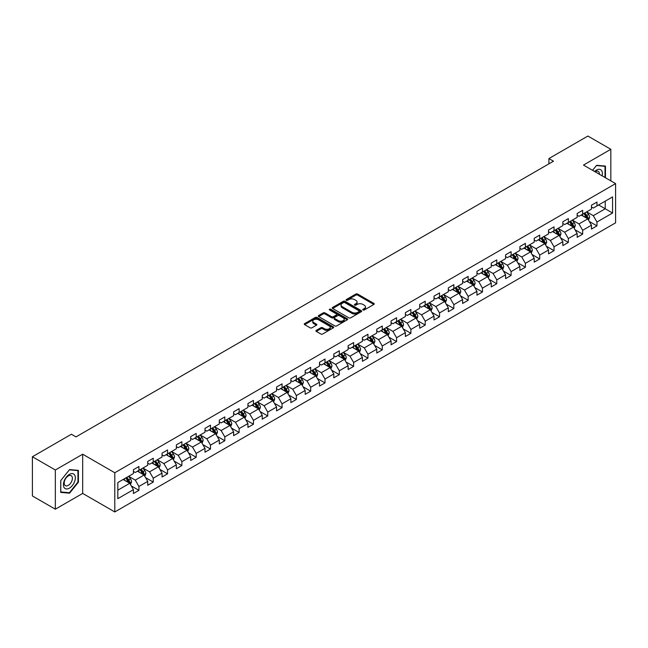 <?xml version="1.0" encoding="UTF-8"?>
<svg xmlns="http://www.w3.org/2000/svg" width="648" height="648" viewBox="0 0 648 648"><rect width="100%" height="100%" fill="white"/><g stroke="black" fill="none" stroke-linecap="round" stroke-linejoin="round"><path stroke-width="0.97" d="M363.026 309.979A0.891 0.518 0 0 0 364.281 309.979L373.856 304.455A1.272 0.737 0 0 0 374.228 303.928A1.272 0.737 0 0 0 373.856 303.41L357.639 294.054A1.272 0.737 0 0 0 355.841 294.054L346.267 299.579A0.891 0.518 0 0 0 347.531 300.308L348.77 299.587A4.074 2.357 0 0 1 354.537 299.587L355.882 300.372A4.074 2.357 0 0 1 357.08 302.033A4.074 2.357 0 0 1 355.882 303.701L354.642 304.414A0.891 0.518 0 0 0 355.906 305.143L357.145 304.422A4.074 2.357 0 0 1 362.912 304.422L364.257 305.208A4.074 2.357 0 0 1 365.456 306.869A4.074 2.357 0 0 1 364.257 308.537L363.026 309.25A0.891 0.518 0 0 0 363.026 309.979L363.026 309.25M316.305 330.35A1.272 0.737 0 0 0 315.924 330.869A1.272 0.737 0 0 0 316.305 331.387L320.849 334.012A1.272 0.737 0 0 0 322.647 334.012L333.274 327.88A1.272 0.737 0 0 0 333.655 327.353A1.272 0.737 0 0 0 333.274 326.835L317.066 317.48A1.272 0.737 0 0 0 315.268 317.48L304.641 323.611A1.272 0.737 0 0 0 304.268 324.13A1.272 0.737 0 0 0 304.641 324.656L310.133 327.823A1.272 0.737 0 0 0 311.931 327.823L316.483 325.199A1.272 0.737 0 0 0 316.856 324.68A1.272 0.737 0 0 0 316.483 324.162L313.754 322.583A3.41 1.968 0 0 1 312.757 321.197A3.41 1.968 0 0 1 314.863 319.375A3.41 1.968 0 0 1 318.573 319.804L329.249 325.968A3.41 1.968 0 0 1 330.245 327.353A3.41 1.968 0 0 1 328.139 329.176A3.41 1.968 0 0 1 324.429 328.747L322.647 327.718A1.272 0.737 0 0 0 320.849 327.718L316.305 330.35L316.305 331.387M82.685 454.216L55.339 469.994L32.4 456.751L32.4 495.955L55.339 509.198L82.685 493.411L114.793 511.952L114.793 472.757L82.685 454.216L82.685 493.411M610.829 180.865L610.829 149.291L583.484 165.078L615.6 183.619L114.793 472.757M610.829 149.291L587.89 136.048L548.897 158.558L548.897 163.855M32.4 456.751L71.393 434.241L75.986 436.89L553.481 161.206L548.897 158.558M348.859 317.844A1.272 0.737 0 0 0 350.657 317.844L361.284 311.704A1.272 0.737 0 0 0 361.665 311.186A1.272 0.737 0 0 0 361.284 310.667L345.076 301.304A1.272 0.737 0 0 0 343.278 301.304L332.651 307.444A1.272 0.737 0 0 0 332.278 307.962A1.272 0.737 0 0 0 332.651 308.48L348.859 317.844M329.897 310.173A0.891 0.518 0 0 1 330.804 310.295L330.804 309.234L347.279 318.751A1.272 0.737 0 0 1 347.66 319.27A1.272 0.737 0 0 1 347.279 319.788L336.652 325.928A1.272 0.737 0 0 1 334.854 325.928L318.646 316.564L318.646 315.527A1.272 0.737 0 0 0 318.273 316.046A1.272 0.737 0 0 0 318.646 316.564M318.646 315.527L323.19 312.903A1.272 0.737 0 0 1 324.996 312.903L331.565 316.694A1.272 0.737 0 0 0 333.372 316.694L336.385 314.952A1.272 0.737 0 0 0 336.758 314.434A1.272 0.737 0 0 0 336.385 313.916L329.54 309.963A0.891 0.518 0 0 1 330.804 309.234M114.793 511.952L615.6 222.815L615.6 183.619M131.269 485.919L138.931 490.342L138.931 486.47L147.736 481.391L147.736 485.255L153.244 482.08L153.244 478.208L162.049 473.121L162.049 476.993L167.557 473.81L167.557 469.946L176.361 464.859L176.361 468.731L181.869 465.548L181.869 461.684L190.682 456.597L190.682 460.461L196.182 457.286L196.182 453.414L204.995 448.335L204.995 452.199L210.495 449.024L210.495 445.152L219.308 440.065L219.308 443.937L224.816 440.753L224.816 436.89L233.62 431.803L233.62 435.675L239.128 432.491L239.128 428.628L247.933 423.541L247.933 427.405L253.441 424.229L253.441 420.358L262.246 415.279L262.246 419.143L267.754 415.967L267.754 412.096L276.558 407.009L276.558 410.881L282.066 407.697L282.066 403.834L290.879 398.747L290.879 402.619L296.379 399.435L296.379 395.572L305.192 390.485L305.192 394.349L310.692 391.173L310.692 387.302L319.505 382.223L319.505 386.087L325.013 382.911L325.013 379.04L333.817 373.953L333.817 377.825L339.325 374.641L339.325 370.778L348.13 365.691L348.13 369.554L353.638 366.379L353.638 362.516L362.443 357.429L362.443 361.292L367.951 358.117L367.951 354.245L376.763 349.167L376.763 353.03L382.263 349.855L382.263 345.983L391.076 340.897L391.076 344.768L396.576 341.585L396.576 337.721L405.389 332.635L405.389 336.498L410.897 333.323L410.897 329.459L419.702 324.373L419.702 328.236L425.21 325.061L425.21 321.189L434.014 316.111L434.014 319.974L439.522 316.799L439.522 312.927L448.327 307.841L448.327 311.712L453.835 308.529L453.835 304.665L462.64 299.579L462.64 303.442L468.148 300.267L468.148 296.403L476.96 291.317L476.96 295.18L482.46 292.005L482.46 288.133L491.273 283.055L491.273 286.918L496.773 283.743L496.773 279.871L505.586 274.784L505.586 278.656L511.094 275.473L511.094 271.609L519.899 266.522L519.899 270.386L525.407 267.211L525.407 263.347L534.211 258.26L534.211 262.124L539.719 258.949L539.719 255.077L548.524 249.998L548.524 253.862L554.032 250.687L554.032 246.815L562.837 241.728L562.837 245.6L568.345 242.417L568.345 238.553L577.157 233.466L577.157 237.33L582.657 234.155L582.657 230.291L591.47 225.204L591.47 229.068L596.97 225.893L596.97 222.021L612.571 213.022L612.571 196.911L605.232 201.155L605.232 208.778L612.571 213.022M138.931 490.342L133.423 493.517L133.423 489.653L117.823 498.66L117.823 482.549L133.423 473.55L133.423 469.679L138.931 466.503L138.931 470.367L147.736 465.28L147.736 461.416L153.244 458.241L153.244 462.105L162.049 457.018L162.049 453.155L167.557 449.971L167.557 453.843L176.361 448.756L176.361 444.884L181.869 441.709L181.869 445.573L190.682 440.494L190.682 436.622L196.182 433.447L196.182 437.311L204.995 432.224L204.995 428.36L210.495 425.185L210.495 429.049L219.308 423.962L219.308 420.098L224.816 416.915L224.816 420.787L233.62 415.7L233.62 411.828L239.128 408.653L239.128 412.517L247.933 407.438L247.933 403.566L253.441 400.391L253.441 404.255L262.246 399.168L262.246 395.304L267.754 392.129L267.754 395.993L276.558 390.906L276.558 387.042L282.066 383.859L282.066 387.731L290.879 382.644L290.879 378.772L296.379 375.597L296.379 379.461L305.192 374.382L305.192 370.51L310.692 367.335L310.692 371.199L319.505 366.112L319.505 362.248L325.013 359.073L325.013 362.937L333.817 357.85L333.817 353.986L339.325 350.803L339.325 354.675L348.13 349.588L348.13 345.716L353.638 342.541L353.638 346.405L362.443 341.326L362.443 337.454L367.951 334.279L367.951 338.143L376.763 333.056L376.763 329.192L382.263 326.017L382.263 329.881L391.076 324.794L391.076 320.93L396.576 317.747L396.576 321.619L405.389 316.532L405.389 312.66L410.897 309.485L410.897 313.349L419.702 308.27L419.702 304.398L425.21 301.223L425.21 305.087L434.014 300L434.014 296.136L439.522 292.953L439.522 296.825L448.327 291.738L448.327 287.874L453.835 284.691L453.835 288.562L462.64 283.476L462.64 279.604L468.148 276.429L468.148 280.292L476.96 275.214L476.96 271.342L482.46 268.167L482.46 272.03L491.273 266.944L491.273 263.08L496.773 259.897L496.773 263.768L505.586 258.682L505.586 254.818L511.094 251.635L511.094 255.506L519.899 250.42L519.899 246.548L525.407 243.373L525.407 247.236L534.211 242.158L534.211 238.286L539.719 235.111L539.719 238.974L548.524 233.888L548.524 230.024L554.032 226.841L554.032 230.712L562.837 225.626L562.837 221.762L568.345 218.579L568.345 222.45L577.157 217.364L577.157 213.492L582.657 210.316L582.657 214.18L591.47 209.101L591.47 205.23L596.97 202.054L596.97 205.918L612.571 196.911M137.457 471.218L144.067 475.033L135.262 480.119L128.652 476.304M133.423 471.428L135.262 472.489L138.931 470.367M135.262 480.119L138.931 486.47M144.067 475.033L147.736 481.391M151.778 462.955L158.379 466.771L149.575 471.849L142.965 468.042M147.736 463.166L149.575 464.227L153.244 462.105M149.575 471.849L153.244 478.208M158.379 466.771L162.049 473.121M166.091 454.685L172.692 458.5L163.887 463.587L157.278 459.772M162.049 454.904L163.887 455.957L167.557 453.843M163.887 463.587L167.557 469.946M172.692 458.5L176.361 464.859M180.403 446.423L187.005 450.239L178.2 455.325L171.59 451.51M176.361 446.634L178.2 447.695L181.869 445.573M178.2 455.325L181.869 461.684M187.005 450.239L190.682 456.597M194.716 438.161L201.326 441.976L192.513 447.063L185.911 443.248M190.682 438.372L192.513 439.433L196.182 437.311M192.513 447.063L196.182 453.414M201.326 441.976L204.995 448.335M209.029 429.899L215.638 433.715L206.825 438.793L200.224 434.978M204.995 430.11L206.825 431.171L210.495 429.049M206.825 438.793L210.495 445.152M215.638 433.715L219.308 440.065M223.341 421.629L229.951 425.444L221.138 430.531L214.537 426.716M219.308 421.848L221.138 422.901L224.816 420.787M221.138 430.531L224.816 436.89M229.951 425.444L233.62 431.803M237.654 413.367L244.264 417.182L235.459 422.269L228.849 418.454M233.62 413.578L235.459 414.639L239.128 412.517M235.459 422.269L239.128 428.628M244.264 417.182L247.933 423.541M251.975 405.105L258.576 408.92L249.772 414.007L243.162 410.192M247.933 405.316L249.772 406.377L253.441 404.255M249.772 414.007L253.441 420.358M258.576 408.92L262.246 415.279M266.288 396.843L272.889 400.658L264.084 405.737L257.475 401.922M262.246 397.054L264.084 398.115L267.754 395.993M264.084 405.737L267.754 412.096M272.889 400.658L276.558 407.009M280.6 388.573L287.21 392.388L278.397 397.475L271.787 393.66M276.558 388.792L278.397 389.845L282.066 387.731M278.397 397.475L282.066 403.834M287.21 392.388L290.879 398.747M294.913 380.311L301.523 384.126L292.71 389.213L286.108 385.398M290.879 380.522L292.71 381.583L296.379 379.461M292.71 389.213L296.379 395.572M301.523 384.126L305.192 390.485M309.226 372.049L315.835 375.864L307.022 380.951L300.421 377.136M305.192 372.26L307.022 373.321L310.692 371.199M307.022 380.951L310.692 387.302M315.835 375.864L319.505 382.223M323.538 363.787L330.148 367.602L321.335 372.681L314.734 368.866M319.505 363.998L321.335 365.059L325.013 362.937M321.335 372.681L325.013 379.04M330.148 367.602L333.817 373.953M337.851 355.517L344.461 359.332L335.656 364.419L329.046 360.604M333.817 355.736L335.656 356.789L339.325 354.675M335.656 364.419L339.325 370.778M344.461 359.332L348.13 365.691M352.172 347.255L358.773 351.07L349.969 356.157L343.359 352.342M348.13 347.466L349.969 348.527L353.638 346.405M349.969 356.157L353.638 362.516M358.773 351.07L362.443 357.429M366.485 338.993L373.086 342.808L364.281 347.895L357.672 344.08M362.443 339.204L364.281 340.265L367.951 338.143M364.281 347.895L367.951 354.245M373.086 342.808L376.763 349.167M380.797 330.731L387.407 334.538L378.594 339.625L371.984 335.81M376.763 330.942L378.594 332.003L382.263 329.881M378.594 339.625L382.263 345.983M387.407 334.538L391.076 340.897M395.11 322.461L401.72 326.276L392.907 331.363L386.305 327.548M391.076 322.672L392.907 323.733L396.576 321.619M392.907 331.363L396.576 337.721M401.72 326.276L405.389 332.635M409.423 314.199L416.032 318.014L407.219 323.101L400.618 319.286M405.389 314.41L407.219 315.471L410.897 313.349M407.219 323.101L410.897 329.459M416.032 318.014L419.702 324.373M423.735 305.937L430.345 309.752L421.54 314.839L414.931 311.024M419.702 306.148L421.54 307.209L425.21 305.087M421.54 314.839L425.21 321.189M430.345 309.752L434.014 316.111M438.056 297.675L444.658 301.482L435.853 306.569L429.243 302.754M434.014 297.886L435.853 298.947L439.522 296.825M435.853 306.569L439.522 312.927M444.658 301.482L448.327 307.841M452.369 289.405L458.97 293.22L450.166 298.307L443.556 294.492M448.327 289.616L450.166 290.677L453.835 288.562M450.166 298.307L453.835 304.665M458.97 293.22L462.64 299.579M466.682 281.143L473.283 284.958L464.478 290.045L457.869 286.23M462.64 281.354L464.478 282.415L468.148 280.292M464.478 290.045L468.148 296.403M473.283 284.958L476.96 291.317M480.994 272.881L487.604 276.696L478.791 281.783L472.19 277.968M476.96 273.091L478.791 274.153L482.46 272.03M478.791 281.783L482.46 288.133M487.604 276.696L491.273 283.055M495.307 264.619L501.917 268.426L493.104 273.513L486.502 269.698M491.273 264.829L493.104 265.891L496.773 263.768M493.104 273.513L496.773 279.871M501.917 268.426L505.586 274.784M509.62 256.349L516.229 260.164L507.416 265.251L500.815 261.436M505.586 256.559L507.416 257.621L511.094 255.506M507.416 265.251L511.094 271.609M516.229 260.164L519.899 266.522M523.932 248.087L530.542 251.902L521.737 256.989L515.128 253.174M519.899 248.297L521.737 249.359L525.407 247.236M521.737 256.989L525.407 263.347M530.542 251.902L534.211 258.26M538.253 239.825L544.855 243.64L536.05 248.727L529.44 244.912M534.211 240.035L536.05 241.096L539.719 238.974M536.05 248.727L539.719 255.077M544.855 243.64L548.524 249.998M552.566 231.563L559.167 235.37L550.363 240.457L543.753 236.642M548.524 231.773L550.363 232.826L554.032 230.712M550.363 240.457L554.032 246.815M559.167 235.37L562.837 241.728M566.879 223.293L573.488 227.108L564.675 232.195L558.066 228.38M562.837 223.503L564.675 224.564L568.345 222.45M564.675 232.195L568.345 238.553M573.488 227.108L577.157 233.466M581.191 215.031L587.801 218.846L578.988 223.933L572.387 220.118M577.157 215.241L578.988 216.302L582.657 214.18M578.988 223.933L582.657 230.291M587.801 218.846L591.47 225.204M598.622 204.962L605.232 208.778L593.301 215.671L586.699 211.856M591.47 206.979L593.301 208.04L596.97 205.918M593.301 215.671L596.97 222.021M55.339 469.994L55.339 509.198M117.823 490.18L129.754 483.295L123.144 479.48M129.754 483.295L133.423 489.653M589.316 221.47L596.97 225.893M574.995 229.732L582.657 234.155M560.682 237.994L568.345 242.417M546.369 246.256L554.032 250.687M532.057 254.526L539.719 258.949M517.744 262.788L525.407 267.211M503.431 271.05L511.094 275.473M489.119 279.312L496.773 283.743M474.798 287.582L482.46 292.005M460.485 295.844L468.148 300.267M446.172 304.106L453.835 308.529M431.86 312.368L439.522 316.799M417.547 320.639L425.21 325.061M403.234 328.901L410.897 333.323M388.913 337.163L396.576 341.585M374.601 345.425L382.263 349.855M360.288 353.695L367.951 358.117M345.975 361.957L353.638 366.379M331.663 370.219L339.325 374.641M317.35 378.489L325.013 382.911M303.037 386.751L310.692 391.173M288.716 395.013L296.379 399.435M274.404 403.275L282.066 407.697M260.091 411.545L267.754 415.967M245.778 419.807L253.441 424.229M231.466 428.069L239.128 432.491M217.153 436.331L224.816 440.753M202.84 444.601L210.495 449.024M188.519 452.863L196.182 457.286M174.207 461.125L181.869 465.548M159.894 469.387L167.557 473.81M145.581 477.657L153.244 482.08M605.459 177.763L605.459 166.082L596.606 165.297L592.572 170.319M60.71 492.399L69.563 493.193L78.416 482.177L78.416 470.375L69.563 469.581L60.71 480.597L60.71 492.399M77.954 481.918L78.416 482.177M68.623 492.65L69.563 493.193M363.382 310.1L364.257 309.59A4.074 2.357 0 0 0 365.456 307.93L365.456 306.869M357.08 302.033L357.08 303.094A4.074 2.357 0 0 1 355.882 304.754L354.999 305.265M373.839 304.463L357.639 295.115A1.272 0.737 0 0 0 355.841 295.115L346.623 300.429M361.268 311.712L345.076 302.365A1.272 0.737 0 0 0 343.278 302.365L332.667 308.489L332.651 307.444M359.041 311.55A0.891 0.518 0 0 0 359.041 310.821L344.809 302.608A0.891 0.518 0 0 0 343.545 302.608L342.241 303.361A4.074 2.357 0 0 0 341.042 305.022A4.074 2.357 0 0 0 342.241 306.69L351.969 312.304A4.074 2.357 0 0 0 357.728 312.304L359.041 311.55L359.041 312.611A0.891 0.518 0 0 0 359.3 312.247L359.3 311.186M341.042 305.022L341.042 306.083A4.074 2.357 0 0 0 342.241 307.751L342.241 306.69M359.041 312.611L357.728 313.365A4.074 2.357 0 0 1 351.969 313.365L342.241 307.751M318.662 316.58L323.19 313.964L323.19 312.903M336.758 314.434L336.758 315.495A1.272 0.737 0 0 1 336.385 316.013L333.372 317.755A1.272 0.737 0 0 1 331.565 317.755L324.996 313.964A1.272 0.737 0 0 0 323.19 313.964M330.804 310.295L347.263 319.804M338.386 320.639A3.41 1.968 0 0 0 342.104 321.06A3.41 1.968 0 0 0 344.209 319.245A3.41 1.968 0 0 0 343.205 317.852L339.447 315.681A1.272 0.737 0 0 0 337.649 315.681L334.627 317.423A1.272 0.737 0 0 0 334.255 317.949A1.272 0.737 0 0 0 334.627 318.468L338.386 320.639L338.386 321.7A3.41 1.968 0 0 0 342.104 322.121A3.41 1.968 0 0 0 344.209 320.306L344.209 319.245M334.255 317.949L334.255 319.002A1.272 0.737 0 0 0 334.627 319.529L334.627 318.468M338.386 321.7L334.627 319.529M330.245 327.353L330.245 328.415A3.41 1.968 0 0 1 328.139 330.237A3.41 1.968 0 0 1 324.429 329.808L322.647 328.779A1.272 0.737 0 0 0 320.849 328.779L316.321 331.395M312.757 321.197L312.757 322.259A3.41 1.968 0 0 0 313.754 323.644L313.754 322.583M316.483 324.162L316.483 325.199L313.754 323.644M333.274 326.835L333.274 327.88L317.066 318.541A1.272 0.737 0 0 0 315.268 318.541L304.657 324.664L304.641 323.611M588.522 220.101L589.615 217.347A3.443 1.985 -120 0 0 588.514 214.423L586.626 211.896M583.322 216.262L582.034 214.545M583.775 213.54L585.67 216.068A3.443 1.985 60 0 1 586.659 218.133L587.76 217.501A3.443 1.985 -120 0 0 586.772 215.428L584.877 212.9M584.018 213.403L586.116 216.205A1.75 1.013 60 0 1 586.44 216.732L587.76 217.501M604.43 165.993L605.005 166.325L605.005 177.495M592.588 170.327L596.419 165.556L605.005 166.325M602.097 175.827A8.432 4.868 120 0 0 600.639 169.687A8.432 4.868 120 0 0 594.597 171.493M599.416 174.272A5.775 3.337 120 0 0 598.226 171.364A5.775 3.337 120 0 0 595.115 171.793M69.377 488.171A8.432 4.868 120 0 0 75.338 477.835A8.432 4.868 120 0 0 69.377 474.393A8.432 4.868 120 0 0 63.415 484.728A8.432 4.868 120 0 0 69.377 488.171M68.291 485.368A5.775 3.337 120 0 0 72.066 480.281A5.775 3.337 120 0 0 71.183 475.656A5.775 3.337 120 0 0 68.291 475.94A5.775 3.337 120 0 0 64.517 481.027A5.775 3.337 120 0 0 65.407 485.66A5.775 3.337 120 0 0 68.291 485.368M60.799 480.516L69.377 469.841L77.954 470.61L77.954 482.047L69.377 492.723L60.799 491.954L60.782 480.508M77.387 470.278L77.954 470.61M574.209 228.363L575.303 225.617A3.443 1.985 -120 0 0 574.201 222.685L572.306 220.158M569.009 224.524L567.721 222.807M569.462 221.802L571.358 224.329A3.443 1.985 60 0 1 572.346 226.395L573.448 225.763A3.443 1.985 -120 0 0 572.459 223.69L570.564 221.162M569.705 221.665L571.803 224.467A1.75 1.013 60 0 1 572.127 225.002L573.448 225.763M559.896 236.625L560.99 233.879A3.443 1.985 -120 0 0 559.888 230.947L557.993 228.42M554.696 232.786L553.408 231.069M555.15 230.064L557.045 232.591A3.443 1.985 60 0 1 558.025 234.665L559.127 234.025A3.443 1.985 -120 0 0 558.147 231.96L556.251 229.433M555.393 229.927L557.491 232.729A1.75 1.013 60 0 1 557.807 233.264L559.127 234.025M545.584 244.895L546.669 242.141A3.443 1.985 -120 0 0 545.576 239.217L543.68 236.69M540.383 241.056L539.096 239.339M540.837 238.326L542.732 240.854A3.443 1.985 60 0 1 543.713 242.927L544.814 242.287A3.443 1.985 -120 0 0 543.834 240.222L541.939 237.695M541.08 238.189L543.178 240.999A1.75 1.013 60 0 1 543.494 241.526L544.814 242.287M531.271 253.157L532.356 250.403A3.443 1.985 -120 0 0 531.263 247.479L529.367 244.952M526.063 249.318L524.783 247.601M526.524 246.596L528.42 249.124A3.443 1.985 60 0 1 529.4 251.189L530.501 250.557A3.443 1.985 -120 0 0 529.521 248.484L527.626 245.957M526.759 246.459L528.865 249.261A1.75 1.013 60 0 1 529.181 249.788L530.501 250.557M516.95 261.419L518.044 258.674A3.443 1.985 -120 0 0 516.95 255.741L515.055 253.214M511.75 257.58L510.462 255.863M512.212 254.858L514.107 257.386A3.443 1.985 60 0 1 515.087 259.451L516.189 258.819A3.443 1.985 -120 0 0 515.201 256.754L513.313 254.219M512.447 254.721L514.553 257.523A1.75 1.013 60 0 1 514.868 258.058L516.189 258.819M502.637 269.681L503.731 266.936A3.443 1.985 -120 0 0 502.637 264.003L500.742 261.476M497.437 265.842L496.149 264.125M497.899 263.12L499.786 265.648A3.443 1.985 60 0 1 500.774 267.721L501.876 267.081A3.443 1.985 -120 0 0 500.888 265.016L498.992 262.489M498.134 262.983L500.24 265.785A1.75 1.013 60 0 1 500.556 266.32L501.876 267.081M488.325 277.952L489.418 275.197A3.443 1.985 -120 0 0 488.317 272.273L486.429 269.746M483.125 274.112L481.837 272.395M483.578 271.382L485.474 273.91A3.443 1.985 60 0 1 486.462 275.983L487.563 275.343A3.443 1.985 -120 0 0 486.575 273.278L484.68 270.751M483.821 271.245L485.919 274.055A1.75 1.013 60 0 1 486.243 274.582L487.563 275.343M474.012 286.214L475.106 283.468A3.443 1.985 -120 0 0 474.004 280.535L472.109 278.008M468.812 282.374L467.524 280.657M469.265 279.653L471.161 282.18A3.443 1.985 60 0 1 472.149 284.245L473.251 283.613A3.443 1.985 -120 0 0 472.262 281.54L470.367 279.013M469.508 279.515L471.606 282.317A1.75 1.013 60 0 1 471.93 282.852L473.251 283.613M459.699 294.476L460.793 291.73A3.443 1.985 -120 0 0 459.691 288.797L457.796 286.27M454.499 290.636L453.211 288.919M454.953 287.915L456.848 290.442A3.443 1.985 60 0 1 457.828 292.507L458.93 291.875A3.443 1.985 -120 0 0 457.95 289.81L456.054 287.275M455.196 287.777L457.294 290.579A1.75 1.013 60 0 1 457.61 291.114L458.93 291.875M445.387 302.738L446.472 299.992A3.443 1.985 -120 0 0 445.379 297.067L443.483 294.532M440.186 298.898L438.899 297.181M440.64 296.176L442.535 298.704A3.443 1.985 60 0 1 443.515 300.777L444.617 300.137A3.443 1.985 -120 0 0 443.637 298.072L441.742 295.545M440.883 296.039L442.981 298.841A1.75 1.013 60 0 1 443.297 299.376L444.617 300.137M431.074 311.008L432.159 308.254A3.443 1.985 -120 0 0 431.066 305.329L429.17 302.802M425.866 307.168L424.586 305.451M426.327 304.439L428.223 306.974A3.443 1.985 60 0 1 429.203 309.039L430.304 308.399A3.443 1.985 -120 0 0 429.324 306.334L427.429 303.807M426.562 304.301L428.668 307.111A1.75 1.013 60 0 1 428.984 307.638L430.304 308.399M416.753 319.27L417.847 316.524A3.443 1.985 -120 0 0 416.753 313.591L414.858 311.064M411.553 315.43L410.265 313.713M412.015 312.709L413.902 315.236A3.443 1.985 60 0 1 414.89 317.301L415.992 316.67A3.443 1.985 -120 0 0 415.004 314.596L413.116 312.069M412.25 312.571L414.356 315.374A1.75 1.013 60 0 1 414.671 315.908L415.992 316.67M402.44 327.532L403.534 324.786A3.443 1.985 -120 0 0 402.432 321.854L400.545 319.326M397.24 323.692L395.952 321.975M397.702 320.971L399.589 323.498A3.443 1.985 60 0 1 400.577 325.563L401.679 324.932A3.443 1.985 -120 0 0 400.691 322.866L398.795 320.331M397.937 320.833L400.035 323.636A1.75 1.013 60 0 1 400.359 324.17L401.679 324.932M388.128 335.794L389.221 333.048A3.443 1.985 -120 0 0 388.12 330.124L386.232 327.588M382.928 331.954L381.64 330.237M383.381 329.233L385.276 331.76A3.443 1.985 60 0 1 386.265 333.833L387.366 333.194A3.443 1.985 -120 0 0 386.378 331.128L384.483 328.601M383.624 329.095L385.722 331.898A1.75 1.013 60 0 1 386.046 332.432L387.366 333.194M373.815 344.064L374.909 341.31A3.443 1.985 -120 0 0 373.807 338.386L371.911 335.858M368.615 340.224L367.327 338.507M369.068 337.495L370.964 340.03A3.443 1.985 60 0 1 371.952 342.095L373.046 341.456A3.443 1.985 -120 0 0 372.065 339.39L370.17 336.863M369.311 337.357L371.409 340.168A1.75 1.013 60 0 1 371.725 340.694L373.046 341.456M359.502 352.326L360.596 349.58A3.443 1.985 -120 0 0 359.494 346.648L357.599 344.12M354.302 348.486L353.014 346.769M354.756 345.765L356.651 348.292A3.443 1.985 60 0 1 357.631 350.357L358.733 349.726A3.443 1.985 -120 0 0 357.753 347.652L355.857 345.125M354.999 345.627L357.097 348.43A1.75 1.013 60 0 1 357.413 348.964L358.733 349.726M345.19 360.588L346.275 357.842A3.443 1.985 -120 0 0 345.182 354.91L343.286 352.382M339.989 356.748L338.702 355.031M340.443 354.027L342.338 356.554A3.443 1.985 60 0 1 343.319 358.619L344.42 357.988A3.443 1.985 -120 0 0 343.44 355.922L341.545 353.387M340.678 353.889L342.784 356.692A1.75 1.013 60 0 1 343.1 357.226L344.42 357.988M330.869 368.858L331.962 366.104A3.443 1.985 -120 0 0 330.869 363.18L328.973 360.644M325.669 365.01L324.389 363.293M326.13 362.289L328.026 364.816A3.443 1.985 60 0 1 329.006 366.889L330.107 366.25A3.443 1.985 -120 0 0 329.127 364.184L327.232 361.657M326.365 362.151L328.471 364.954A1.75 1.013 60 0 1 328.787 365.488L330.107 366.25M316.556 377.12L317.65 374.366A3.443 1.985 -120 0 0 316.556 371.442L314.661 368.915M311.356 373.28L310.068 371.563M311.818 370.551L313.705 373.086A3.443 1.985 60 0 1 314.693 375.151L315.795 374.512A3.443 1.985 -120 0 0 314.807 372.446L312.919 369.919M312.053 370.413L314.159 373.224A1.75 1.013 60 0 1 314.474 373.75L315.795 374.512M302.243 385.382L303.337 382.636A3.443 1.985 -120 0 0 302.235 379.704L300.348 377.177M297.043 381.542L295.755 379.825M297.497 378.821L299.392 381.348A3.443 1.985 60 0 1 300.38 383.414L301.482 382.782A3.443 1.985 -120 0 0 300.494 380.708L298.598 378.181M297.74 378.683L299.838 381.486A1.75 1.013 60 0 1 300.162 382.02L301.482 382.782M287.931 393.644L289.024 390.898A3.443 1.985 -120 0 0 287.923 387.966L286.027 385.439M282.731 389.804L281.443 388.087M283.184 387.083L285.079 389.61A3.443 1.985 60 0 1 286.068 391.676L287.169 391.044A3.443 1.985 -120 0 0 286.181 388.978L284.286 386.443M283.427 386.945L285.525 389.748A1.75 1.013 60 0 1 285.849 390.282L287.169 391.044M273.618 401.914L274.712 399.16A3.443 1.985 -120 0 0 273.61 396.236L271.714 393.701M268.418 398.066L267.13 396.349M268.871 395.345L270.767 397.872A3.443 1.985 60 0 1 271.747 399.946L272.849 399.306A3.443 1.985 -120 0 0 271.868 397.24L269.973 394.713M269.114 395.207L271.212 398.01A1.75 1.013 60 0 1 271.528 398.544L272.849 399.306M259.305 410.176L260.391 407.422A3.443 1.985 -120 0 0 259.297 404.498L257.402 401.971M254.105 406.337L252.817 404.619M254.559 403.607L256.454 406.142A3.443 1.985 60 0 1 257.434 408.208L258.536 407.568A3.443 1.985 -120 0 0 257.556 405.502L255.66 402.975M254.802 403.469L256.9 406.28A1.75 1.013 60 0 1 257.216 406.806L258.536 407.568M244.993 418.438L246.078 415.692A3.443 1.985 -120 0 0 244.984 412.76L243.089 410.233M239.784 414.599L238.505 412.881M240.246 411.877L242.141 414.404A3.443 1.985 60 0 1 243.121 416.47L244.223 415.838A3.443 1.985 -120 0 0 243.243 413.764L241.348 411.237M240.481 411.739L242.587 414.542A1.75 1.013 60 0 1 242.903 415.076L244.223 415.838M230.672 426.7L231.765 423.954A3.443 1.985 -120 0 0 230.672 421.022L228.776 418.495M225.472 422.861L224.184 421.143M225.933 420.139L227.829 422.666A3.443 1.985 60 0 1 228.809 424.732L229.91 424.1A3.443 1.985 -120 0 0 228.922 422.034L227.035 419.499M226.168 420.001L228.274 422.804A1.75 1.013 60 0 1 228.59 423.338L229.91 424.1M216.359 434.97L217.453 432.216A3.443 1.985 -120 0 0 216.359 429.292L214.464 426.757M211.159 431.123L209.871 429.405M211.621 428.401L213.508 430.928A3.443 1.985 60 0 1 214.496 433.002L215.598 432.362A3.443 1.985 -120 0 0 214.609 430.296L212.722 427.769M211.856 428.263L213.962 431.066A1.75 1.013 60 0 1 214.277 431.6L215.598 432.362M202.046 443.232L203.14 440.478A3.443 1.985 -120 0 0 202.038 437.554L200.151 435.027M196.846 439.393L195.558 437.675M197.3 436.663L199.195 439.198A3.443 1.985 60 0 1 200.183 441.264L201.285 440.624A3.443 1.985 -120 0 0 200.297 438.558L198.401 436.031M197.543 436.525L199.641 439.336A1.75 1.013 60 0 1 199.965 439.862L201.285 440.624M187.734 451.494L188.827 448.748A3.443 1.985 -120 0 0 187.726 445.816L185.83 443.289M182.534 447.655L181.246 445.937M182.987 444.933L184.883 447.46A3.443 1.985 60 0 1 185.871 449.526L186.972 448.894A3.443 1.985 -120 0 0 185.984 446.82L184.089 444.293M183.23 444.795L185.328 447.598A1.75 1.013 60 0 1 185.652 448.133L186.972 448.894M173.421 459.756L174.514 457.01A3.443 1.985 -120 0 0 173.413 454.078L171.518 451.551M168.221 455.917L166.933 454.199M168.674 453.195L170.57 455.722A3.443 1.985 60 0 1 171.55 457.788L172.652 457.156A3.443 1.985 -120 0 0 171.671 455.09L169.776 452.563M168.917 453.057L171.015 455.86A1.75 1.013 60 0 1 171.331 456.395L172.652 457.156M159.108 468.026L160.194 465.272A3.443 1.985 -120 0 0 159.1 462.348L157.205 459.813M153.908 464.187L152.62 462.461M154.362 461.457L156.257 463.984A3.443 1.985 60 0 1 157.237 466.058L158.339 465.418A3.443 1.985 -120 0 0 157.359 463.352L155.463 460.825M154.605 461.319L156.703 464.122A1.75 1.013 60 0 1 157.019 464.656L158.339 465.418M144.796 476.288L145.881 473.534A3.443 1.985 -120 0 0 144.788 470.61L142.892 468.083M139.587 472.449L138.308 470.732M140.049 469.719L141.944 472.254A3.443 1.985 60 0 1 142.924 474.32L144.026 473.68A3.443 1.985 -120 0 0 143.046 471.614L141.151 469.087M140.284 469.581L142.39 472.392A1.75 1.013 60 0 1 142.706 472.919L144.026 473.68M130.475 484.55L131.568 481.804A3.443 1.985 -120 0 0 130.475 478.872L128.579 476.345M125.275 480.711L123.987 478.994M125.736 477.989L127.624 480.516A3.443 1.985 60 0 1 128.612 482.582L129.713 481.95A3.443 1.985 -120 0 0 128.725 479.876L126.838 477.349M125.971 477.851L128.077 480.654A1.75 1.013 60 0 1 128.393 481.189L129.713 481.95M364.257 309.59L364.257 308.537M354.642 305.143L354.642 304.414M355.882 304.754L355.882 303.701M346.267 300.308L346.267 299.579M355.841 295.115L355.841 294.054M357.639 295.115L357.639 294.054M373.856 304.455L373.856 303.41M343.278 302.365L343.278 301.304M345.076 302.365L345.076 301.304M361.284 311.704L361.284 310.667M351.969 313.365L351.969 312.304M357.728 313.365L357.728 312.304M324.996 313.964L324.996 312.903M331.565 317.755L331.565 316.694M333.372 317.755L333.372 316.694M336.385 316.013L336.385 314.952M347.279 319.788L347.279 318.751M320.849 328.779L320.849 327.718M322.647 328.779L322.647 327.718M324.429 329.808L324.429 328.747M315.268 318.541L315.268 317.48M317.066 318.541L317.066 317.48M587.461 218.651L589.591 217.42M586.772 215.428L588.514 214.423M584.326 216.845L585.67 216.068M573.148 226.913L575.278 225.682M572.459 223.69L574.201 222.685M570.013 225.107L571.358 224.329M558.827 235.175L560.966 233.944M558.147 231.96L559.888 230.947M555.701 233.369L557.045 232.591M544.514 243.437L546.653 242.206M543.834 240.222L545.576 239.217M541.388 241.631L542.732 240.854M530.202 251.708L532.34 250.476M529.521 248.484L531.263 247.479M527.075 249.901L528.42 249.124M515.889 259.969L518.019 258.738M515.201 256.754L516.95 255.741M512.754 258.163L514.107 257.386M501.576 268.231L503.707 267M500.888 265.016L502.637 264.003M498.442 266.425L499.786 265.648M487.264 276.502L489.394 275.262M486.575 273.278L488.317 272.273M484.129 274.687L485.474 273.91M472.951 284.764L475.081 283.532M472.262 281.54L474.004 280.535M469.816 282.957L471.161 282.18M458.63 293.026L460.769 291.794M457.95 289.81L459.691 288.797M455.504 291.219L456.848 290.442M444.317 301.288L446.456 300.056M443.637 298.072L445.379 297.067M441.191 299.481L442.535 298.704M430.005 309.558L432.135 308.318M429.324 306.334L431.066 305.329M426.878 307.743L428.223 306.974M415.692 317.82L417.822 316.589M415.004 314.596L416.753 313.591M412.557 316.013L413.902 315.236M401.379 326.082L403.51 324.851M400.691 322.866L402.432 321.854M398.245 324.275L399.589 323.498M387.067 334.344L389.197 333.113M386.378 331.128L388.12 330.124M383.932 332.537L385.276 331.76M372.754 342.614L374.884 341.375M372.065 339.39L373.807 338.386M369.619 340.799L370.964 340.03M358.433 350.876L360.572 349.645M357.753 347.652L359.494 346.648M355.307 349.07L356.651 348.292M344.12 359.138L346.259 357.907M343.44 355.922L345.182 354.91M340.994 357.332L342.338 356.554M329.808 367.4L331.938 366.169M329.127 364.184L330.869 363.18M326.681 365.594L328.026 364.816M315.495 375.67L317.625 374.439M314.807 372.446L316.556 371.442M312.36 373.856L313.705 373.086M301.182 383.932L303.313 382.701M300.494 380.708L302.235 379.704M298.048 382.126L299.392 381.348M286.87 392.194L289 390.963M286.181 388.978L287.923 387.966M283.735 390.388L285.079 389.61M272.549 400.456L274.687 399.225M271.868 397.24L273.61 396.236M269.422 398.65L270.767 397.872M258.236 408.726L260.375 407.495M257.556 405.502L259.297 404.498M255.109 406.912L256.454 406.142M243.923 416.988L246.062 415.757M243.243 413.764L244.984 412.76M240.797 415.182L242.141 414.404M229.611 425.25L231.741 424.019M228.922 422.034L230.672 421.022M226.476 423.444L227.829 422.666M215.298 433.512L217.428 432.281M214.609 430.296L216.359 429.292M212.163 431.706L213.508 430.928M200.985 441.782L203.116 440.551M200.297 438.558L202.038 437.554M197.851 439.968L199.195 439.198M186.673 450.044L188.803 448.813M185.984 446.82L187.726 445.816M183.538 448.238L184.883 447.46M172.352 458.306L174.49 457.075M171.671 455.09L173.413 454.078M169.225 456.5L170.57 455.722M158.039 466.568L160.178 465.337M157.359 463.352L159.1 462.348M154.913 464.762L156.257 463.984M143.726 474.838L145.857 473.607M143.046 471.614L144.788 470.61M140.6 473.024L141.944 472.254M129.414 483.1L131.544 481.869M128.725 479.876L130.475 478.872M126.279 481.294L127.624 480.516"/></g></svg>
